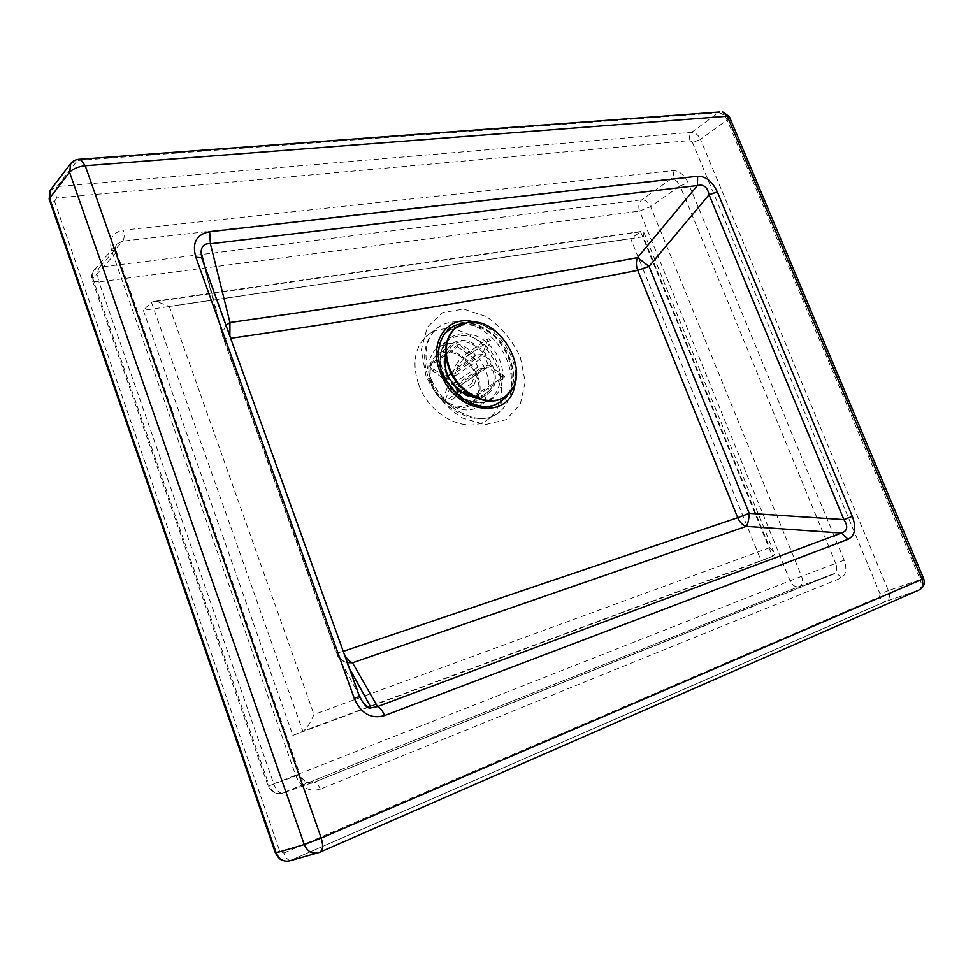 <?xml version="1.0" encoding="UTF-8"?>
<svg xmlns="http://www.w3.org/2000/svg" width="973" height="973" viewBox="0 0 973 973"><rect width="100%" height="100%" fill="white"/><g stroke="black" fill="none" stroke-linecap="round" stroke-linejoin="round"><path stroke-width="0.73" stroke-dasharray="4.87 3.65" d="M769.667 547.69L773.608 551.557C774.909 553.844 774.532 555.449 772.465 556.374L302.834 731.295L151.411 302.177L640.623 231.854L630.699 238.677L143.335 310.338L292.861 735.418L302.834 731.295C306.483 729.032 310.192 723.425 313.963 714.486L769.667 547.69L643.311 236.743L643.907 232.583L643.044 231.173L640.623 231.854L772.465 556.374L761.178 560.886L630.699 238.677M643.311 236.743L169.278 306.422L155.68 301.131L151.411 302.177L143.335 310.338M292.861 735.418L761.178 560.886M418.755 384.809C430.248 417.879 470.677 435.916 489.857 417.843C506.288 404.111 505.096 372.756 487.996 351.071C471.151 329.154 441.961 321.795 426.028 336.463C414.376 348.273 411.956 364.389 418.755 384.809M442.751 374.398C437.911 360.071 439.553 348.784 447.677 340.562L447.677 340.562C461.603 331.355 475.992 334.809 490.818 350.925C503.005 369.29 503.503 384.846 492.314 397.604L492.302 397.604C478.85 410.399 450.767 397.385 442.751 374.398M431.331 382.182C439.297 405.048 467.32 417.624 480.686 404.95C491.791 392.301 491.316 376.892 479.275 358.709C464.632 342.715 450.353 339.322 436.427 348.529C428.266 356.763 426.563 367.976 431.331 382.182M515.228 381.635C518.548 358.003 498.638 328.339 475.456 322.379M343.25 651.363L230.662 338.349M347.312 662.637L346.145 662.37C341.255 660.886 337.984 657.821 336.317 653.138L359.815 696.461L202.214 258.332M226.016 325.432L222.233 332.948L222.866 337.072L336.317 653.138L343.141 651.399L344.089 653.674M203.235 262.102L222.866 337.072L223.608 338.069L230.552 338.373L229.859 336.111M349.21 667.928L346.145 662.37C341.754 660.582 338.616 657.541 336.755 653.248L223.608 338.069L204.999 267.003M433.009 371.345L430.102 366.724L432 363.002L431.015 364.255L433.824 369.241L433.009 371.345L443.98 378.692L447.361 387.461L443.323 398.139L445.512 399.587L445.099 402.53L447.215 402.518L445.014 401.046L442.885 401.022L443.323 398.139M467.636 394.539L468.414 392.435L457.602 385.186L454.233 376.478L484.627 356.021L490.453 340.136L463.829 358.319L458.174 366.018L456.033 364.571L452.068 375.019L445.707 375.505L475.067 356.045L458.319 344.612L432 363.002M444.783 376.587L433.824 369.241M458.319 344.612L457.505 346.741L431.173 365.106M456.033 364.571L461.689 356.872L463.829 358.319M454.233 376.478L458.174 366.018M490.453 340.136L488.276 338.64L461.689 356.872M468.414 392.435C471.881 394.466 474.921 394.856 477.536 393.603L476.77 395.719L473.036 396.425M457.505 346.741L474.277 358.186L477.779 367.162L471.771 383.484L474.009 384.992L479.993 368.67L449.538 388.908L455.851 388.422L487.339 367.089L503.819 378.327L476.77 395.719M456.811 387.29L463.574 391.815M503.819 378.327L504.573 376.186L477.536 393.603M471.771 383.484L463.039 389.212M459.28 391.693L445.014 401.046M477.779 367.162L456.191 381.562M452.725 383.873L447.361 387.461M474.009 384.992L464.96 390.903M462.37 392.606L447.215 402.518M504.573 376.186L488.118 364.948L457.602 385.186M479.993 368.67L486.378 368.244L487.339 367.089M488.276 338.64L482.426 354.513L452.068 375.019M445.512 399.587L449.538 388.908M488.118 364.948L484.627 356.021M474.277 358.186L451.314 373.729M447.981 375.979L443.98 378.692M503.953 397.142L506.41 395.306C519.059 384.603 518.536 360.375 505.68 342.739C493.007 324.97 470.543 317.405 456.921 326.904M482.426 354.513L475.992 354.95L475.067 356.045M431.209 384.299C437.911 403.564 461.567 414.157 472.89 403.418C496.279 385.138 457.128 334.98 435.576 355.875C428.643 362.844 427.183 372.318 431.209 384.299M432.28 384.08C438.689 402.457 461.275 412.564 472.075 402.311C494.393 384.858 457.03 336.999 436.463 356.933C429.835 363.586 428.448 372.635 432.28 384.08M457.261 390.051C468.791 399.076 479.105 400.268 488.203 393.639C511.64 375.274 472.051 324.423 450.463 345.415C443.518 352.408 442.095 361.98 446.181 374.119L448.31 378.752M444.466 379.604L448.504 379.117L456.678 389.528L456.775 395.269C466.578 402.871 476.697 407.042 487.108 407.76L500.609 403.698C507.882 397.702 512.297 389.407 513.853 378.813C513.476 367.563 510.18 356.58 503.953 345.877C496.327 336.135 487.351 329.02 477.05 324.532C466.639 322.087 457.31 323.194 449.076 327.852C442.204 334.493 438.349 343.433 437.497 354.646L441 372.087L444.466 379.604L456.775 395.269M509.049 392.995C524.873 367.04 492.861 319.071 462.698 323.778M473.243 396.534C478.765 397.118 483.435 395.804 487.254 392.593C509.621 375.067 471.844 326.539 451.229 346.57L445.792 355.631M169.278 306.422L313.963 714.486M425.992 376.089L421.297 349.769L427.317 327.123L442.52 312.674L463.61 309.049L486.342 316.566C500.925 326.733 512.224 340.136 520.251 356.763L525.213 381.903L520.287 404.318L506.167 419.655L485.345 424.629L461.847 417.891C446.376 407.638 434.42 393.712 425.992 376.089M672.866 170.591C673.997 174.106 673.425 176.879 671.163 178.923L641.803 199.806C638.787 202.542 638.045 206.3 639.589 211.08L98.966 281.89C97.081 275.505 97.276 270.603 99.562 267.174L641.803 199.806C645.464 199.83 648.395 202.104 650.596 206.629L801.582 576.32L790.064 580.759C791.973 584.834 794.673 586.877 798.164 586.901L281.793 793.263C278.594 792.618 275.906 789.48 273.729 783.837L268.134 786.087L269.18 785.758L92.861 278.631L92.703 281.331L98.966 281.89L273.729 783.837L790.064 580.759L639.589 211.08L650.596 206.629L680.078 185.94C677.816 181.331 674.848 178.983 671.163 178.923L122.695 241.158C124.447 238.567 124.617 234.907 123.218 230.175L672.866 170.591C679.166 170.737 684.262 174.763 688.13 182.669L844.163 560.156C847.191 568.986 846.084 574.982 840.867 578.12L320.312 789.164C309.426 792.192 301.289 787.814 295.926 776.04L111.53 250.17C108.818 239.078 112.722 232.413 123.218 230.175M282.997 793.104C276.782 794.807 272.172 792.363 269.18 785.758L299.112 774.69C302.214 781.501 306.921 784.043 313.245 782.304L282.997 793.104M801.582 576.32C803.151 580.82 802.701 584.116 800.232 586.22L834.493 573.474C836.95 571.358 837.364 567.989 835.734 563.403L801.582 576.32M840.867 578.12C839.456 575.14 837.449 573.644 834.834 573.632L314.218 782.183C309.134 785.138 304.379 782.547 299.952 774.423L299.112 774.69L115.933 252.798L92.861 278.631C91.766 275.189 92.228 272.27 94.235 269.849L99.562 267.174L122.695 241.158L117.283 243.834C115.24 246.291 114.79 249.27 115.933 252.798L116.055 250.645L111.53 250.17M844.163 560.156L835.734 563.403L680.078 185.94L688.13 182.669M428.461 378.132C440.1 411.47 480.735 429.762 499.94 411.628C516.383 397.86 515.106 366.286 497.872 344.393C480.905 322.282 451.594 314.766 435.624 329.482C423.96 341.341 421.577 357.553 428.461 378.132M443.408 373.486C448.906 386.804 457.699 395.926 469.777 400.852C498.322 411.749 514.182 375.104 493.177 349.307C473.194 322.586 436.062 331.708 440.878 363.695L443.408 373.486M441.803 372.063L438.811 360.448C433.131 322.513 477.111 311.98 500.572 343.603C509.901 357.03 513.562 370.737 511.543 384.736C507.201 401.813 491.073 410.448 473.097 404.525L473.097 404.525C458.794 398.723 448.358 387.899 441.803 372.063M729.568 117.161L727.111 120.007L700.451 139.334L888.41 590.623L920.19 579.555L727.111 120.007C724.824 115.398 721.893 112.99 718.293 112.783L691.73 132.304C689.48 134.383 688.908 137.132 690.027 140.562L56.653 197.957C55.23 193.153 55.339 189.346 56.969 186.561L691.73 132.304C695.318 132.462 698.213 134.809 700.451 139.334L692.521 142.569L690.027 140.562M56.653 197.957L54.561 201.277L49.659 200.547L49.136 199.112M50.17 190.489L56.969 186.561L78.339 159.353M54.561 201.277L279.628 850.84L283.836 853.017C285.563 857.505 287.692 860.023 290.209 860.546L886.719 601.119L918.609 590.21L887.254 600.827C889.699 598.723 890.088 595.318 888.41 590.623L880.03 593.834L692.521 142.569M279.628 850.84L275.444 853.053M281.829 859.913C282.888 860.886 285.685 861.105 290.209 860.546L885.844 601.302C883.107 601.363 881.015 599.867 879.543 596.826L880.03 593.834M283.836 853.017L879.543 596.826M920.154 589.407L919.144 589.93C921.577 587.801 921.93 584.347 920.19 579.555L923.572 578.509M719.765 111.992L718.293 112.783L77.001 160.496L70.36 164.011M320.312 789.164C318.67 784.992 316.639 782.669 314.218 782.183L834.493 573.474L798.164 586.901L281.793 793.263C275.481 794.223 270.92 791.827 268.134 786.087L92.703 281.331C90.939 277.11 91.45 273.279 94.235 269.849L117.283 243.834C115.945 244.588 115.544 246.862 116.055 250.645L299.952 774.423L295.926 776.04M316.748 853.175L320.166 852.08M643.907 232.583L773.608 551.557M155.68 301.131L643.044 231.173M489.857 417.843L499.94 411.615C494.284 416.566 487.692 418.852 480.163 418.475C478.278 419.181 460.253 414.912 449.538 404.756C440.83 396.607 434.25 386.999 429.774 375.931C423.194 355.753 425.14 340.258 435.624 329.482L426.028 336.463M436.427 348.529L447.677 340.562L442.022 349.611C440.951 350.718 440.574 355.413 440.878 363.72L438.811 360.448L441.73 372.014C446.048 382.985 452.81 391.876 462.005 398.662L473.097 404.525L469.777 400.852C484.943 404.209 485.174 401.971 492.302 397.604L480.686 404.95M430.102 366.724L431.015 364.255M445.099 402.53L442.885 401.022M486.378 368.244L455.851 388.422M475.992 354.95L445.707 375.505M506.41 395.306L507.067 394.892M472.89 403.418L488.203 393.639M435.576 355.875L450.463 345.415M472.075 402.311L487.254 392.593M436.463 356.933L451.229 346.57"/><path stroke-width="1.46" d="M475.456 322.379C448.395 313.501 427.634 341.499 440.173 372.075C455.023 415.483 512.966 421.406 515.228 381.635M230.662 338.349C391.608 314.741 527.293 292.082 637.716 270.36L737.729 517.685L343.25 651.363M354.245 698.31L359.815 696.461C362.284 702.871 366.067 706.653 371.151 707.797L371.151 707.797C368.11 709.22 364.23 705.449 359.487 696.498L201.679 257.796L195.853 257.273L354.245 698.31C360.934 713.61 371.029 719.351 384.542 715.569C382.803 711.02 380.467 708.016 377.536 706.568L371.151 707.797L349.21 667.928M203.235 262.102L201.679 257.796L201.107 252.129C201.46 246.023 204.561 243.238 210.399 243.773L209.633 231.732C196.412 234.323 191.815 242.836 195.853 257.273M202.214 258.332L201.107 252.141L204.999 267.003M384.542 715.569L848.128 539.285L841.365 533.046L377.536 706.568L352.518 662.795L746.327 526.357C747.896 524.046 748.857 519.704 749.234 513.343L737.729 517.685C739.711 522.282 742.581 525.177 746.327 526.357L841.365 533.046C847.507 531.039 848.359 526.563 843.895 519.606L749.234 513.343L649.052 266.42L709.074 194.746L717.369 191.973C712.382 181.404 705.802 176.174 697.617 176.247L209.633 231.732M848.128 539.285C855.133 535.6 856.532 527.962 852.324 516.383L843.895 519.606L709.074 194.746C707.395 187.023 703.503 183.958 697.434 185.539L637.534 257.638C527.22 278.059 391.365 299.696 229.956 322.537L210.399 243.773L697.434 185.539L697.617 176.247M637.534 257.638L649.052 266.42L637.716 270.36C636.026 265.872 635.965 261.64 637.534 257.638M229.859 336.111L229.956 322.537L226.016 325.432M347.312 662.637L352.518 662.795C349.161 661.397 346.352 658.356 344.089 653.674M473.036 396.425L467.636 394.539L463.574 391.815M463.039 389.212L459.28 391.693M456.191 381.562L452.725 383.873M464.96 390.903L462.37 392.606M451.314 373.729L447.981 375.979M456.921 326.904L454.488 328.838C445.075 338.385 443.189 351.496 448.821 368.159C457.784 393.469 487.765 408.818 503.953 397.142M449.453 367.721C458.915 394.624 491.645 409.572 507.067 394.892C533.411 374.836 500.086 314.766 467.028 322.586L455.121 328.387C445.707 337.935 443.822 351.046 449.453 367.721M462.698 323.778C443.202 325.189 432.571 348.638 441.876 371.905L445.196 379.093L457.383 394.612C479.288 411.056 496.51 410.509 509.049 392.995M445.792 355.631C444.284 361.336 444.746 367.453 447.154 373.973L449.307 378.655L457.237 388.75C462.26 393.201 467.587 395.804 473.243 396.534M852.324 516.383L717.369 191.973M320.166 852.08L918.609 590.21C922.586 588.264 923.718 584.651 921.978 579.361L321.224 838.069L85.235 165.726L727.305 116.237L921.978 579.361L923.572 578.509M316.748 853.175L291 860.473C284.335 862.528 279.397 859.986 276.174 852.859L275.359 852.859L49.659 200.547L50.827 189.553L70.36 164.011M276.174 852.859L49.611 198.2L69.57 172.282L304.257 844.552L321.224 838.069C323.51 845.805 322.902 850.597 319.387 852.421C312.625 854.501 307.59 851.886 304.257 844.552L276.174 852.859M85.235 165.726C78.132 166.602 72.902 168.791 69.57 172.282L70.761 163.476C73.218 160.569 76.453 159.171 80.455 159.28L85.235 165.726M78.339 159.353L719.765 111.992M727.305 116.237L722.477 111.786L729.324 116.578L727.305 116.237M729.568 117.161L923.608 578.582C925.189 583.082 924.034 586.695 920.154 589.407M49.136 199.112L50.17 190.489M281.829 859.913C280.419 859.974 278.29 857.7 275.444 853.053M454.488 328.838L455.121 328.387M457.237 388.75L457.383 394.612M449.307 378.655L445.196 379.093"/></g></svg>
